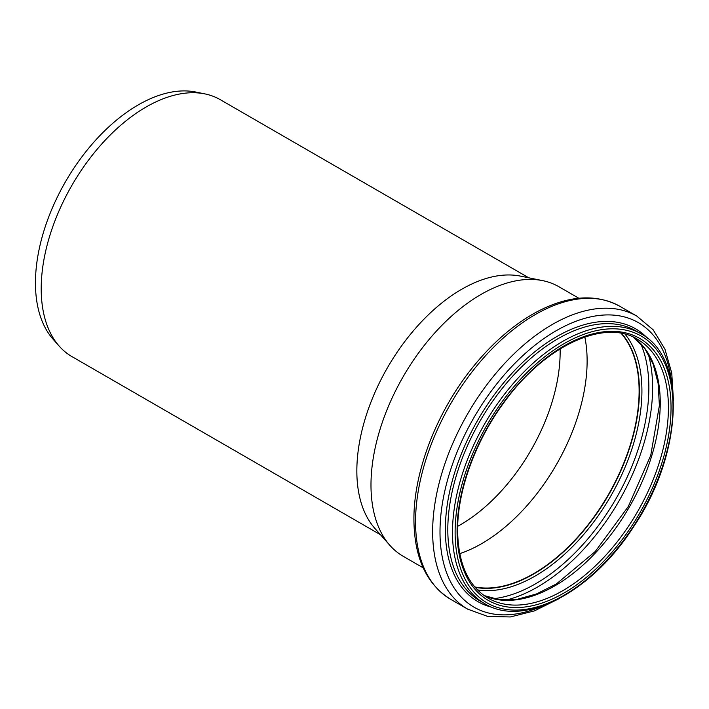 <?xml version="1.0" encoding="UTF-8"?>
<svg xmlns="http://www.w3.org/2000/svg" width="709" height="709" viewBox="0 0 709 709"><rect width="100%" height="100%" fill="white"/><g stroke="black" fill="none" stroke-linecap="round" stroke-linejoin="round"><path stroke-width="1.06" d="M380.467 534.728L71.928 356.592A148.332 85.638 -60 0 1 59.219 346.152L53.104 339.239A145.354 83.919 -60 0 1 35.45 282.926A145.354 83.919 -60 0 1 90.043 146.586A145.354 83.919 -60 0 1 195.817 92.046L204.857 93.889A148.332 85.638 -60 0 1 220.251 99.668L528.799 277.813M59.219 346.152A148.332 85.638 -60 0 1 41.202 288.687A148.332 85.638 -60 0 1 96.911 149.546A148.332 85.638 -60 0 1 204.857 93.889M560.11 348.881A141.1 81.464 -60 0 1 457.677 526.308M423.202 567.847L403.217 556.308A155.652 89.866 -60 0 1 389.879 545.354L374.857 528.382A148.332 85.638 -60 0 1 356.84 470.918A148.332 85.638 -60 0 1 412.549 331.777A148.332 85.638 -60 0 1 520.495 276.12L542.713 280.64A155.652 89.866 -60 0 1 558.869 286.72L578.854 298.25M584.828 337.023A149.165 86.117 -60 0 1 459.76 553.64M621.137 333.345A149.165 86.117 -60 0 1 608.225 494.944A149.165 86.117 -60 0 1 474.738 586.919M621.563 333.425A149.439 86.285 -60 0 1 608.366 495.024A149.439 86.285 -60 0 1 475.012 587.247M389.879 545.354A155.652 89.866 -60 0 1 370.984 485.053A155.652 89.866 -60 0 1 429.441 339.053A155.652 89.866 -60 0 1 542.713 280.64M621.625 333.434A149.439 86.285 -60 0 1 608.473 495.086A149.439 86.285 -60 0 1 475.057 587.3M625.072 334.214A151.132 87.26 -60 0 1 610.626 496.327A151.132 87.26 -60 0 1 477.449 589.897M640.741 343.688A160.154 92.462 -60 0 1 615.696 499.251A160.154 92.462 -60 0 1 493.499 598.724M648.168 353.702A162.689 93.934 -60 0 1 618.922 501.121A162.689 93.934 -60 0 1 505.88 600.151M633.297 337.121A149.439 86.285 -60 0 1 629.3 507.112A149.439 86.285 -60 0 1 484.087 595.569M637.471 339.265A149.439 86.285 -60 0 1 637.471 511.827A149.439 86.285 -60 0 1 488.031 598.104C468.259 586.13 458.12 563.575 457.624 530.447C457.349 490.61 475.579 440.537 504.604 401.657C544.991 345.673 604.378 318.447 637.471 339.265M457.075 531.209A151.292 87.349 -60 0 1 617.548 331.582A151.292 87.349 -60 0 1 617.548 545.54A151.292 87.349 -60 0 1 457.075 531.209M455.116 532.344A154.075 88.953 -60 0 1 618.532 329.047A154.075 88.953 -60 0 1 618.532 546.94A154.075 88.953 -60 0 1 455.116 532.344M452.493 532.344A155.927 90.025 -60 0 1 520.557 375.424A155.927 90.025 -60 0 1 640.714 333.647C687.225 357.815 683.015 453.592 633.793 526.477C592.201 591.988 523.933 628.085 484.788 603.722A155.927 90.025 -60 0 1 452.493 532.344M484.788 603.722L480.099 601.019A155.927 90.025 -60 0 1 447.804 529.632A155.927 90.025 -60 0 1 515.868 372.712A155.927 90.025 -60 0 1 636.026 330.943L640.714 333.647M492.684 607.453A157.558 90.965 -60 0 1 445.349 529.552A157.558 90.965 -60 0 1 523.153 361.98A157.558 90.965 -60 0 1 647.893 338.618M543.005 605.778A164.293 94.855 -60 0 1 439.997 531.963A164.293 94.855 -60 0 1 549.581 334.763A164.293 94.855 -60 0 1 671.6 383.046M559.135 598.609L534.462 610.883L510.347 616.954L487.739 616.431L467.683 609.146A169.176 97.674 -60 0 1 432.65 531.706A169.176 97.674 -60 0 1 506.492 361.448A169.176 97.674 -60 0 1 636.859 316.125L653.193 329.845L664.953 349.174L671.751 373.085L673.453 400.594M415.554 521.833A169.176 97.674 -60 0 1 489.396 351.575A169.176 97.674 -60 0 1 619.763 306.253C596.18 293.588 568.848 295.307 537.75 311.402C514.043 324.057 492.073 343.067 471.831 368.45C436.416 412.691 413.595 471.981 413.923 519.564C414.207 557.602 426.428 584.172 450.587 599.273A169.176 97.674 -60 0 1 415.554 521.833M633.261 337.103L644.738 348.509L653.14 364.08L658.103 383.303L659.397 405.495L650.738 455.4L628.289 506.527L595.232 551.531L556.343 583.977L536.483 593.956L517.348 599.273L499.668 599.779L484.043 595.542M636.859 316.125L619.763 306.253M467.683 609.146L450.587 599.273"/></g></svg>
